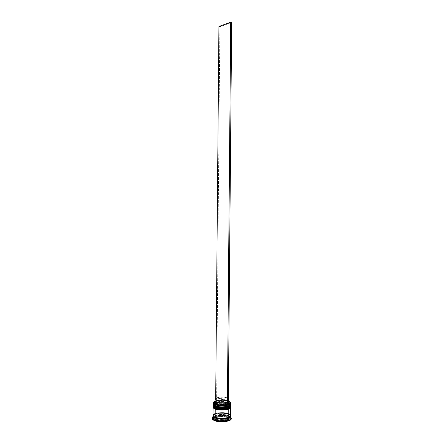 <?xml version="1.0" encoding="UTF-8"?>
<svg xmlns="http://www.w3.org/2000/svg" width="444" height="444" viewBox="0 0 444 444"><rect width="100%" height="100%" fill="white"/><g stroke="black" fill="none" stroke-linecap="round" stroke-linejoin="round"><path stroke-width="0.33" stroke-dasharray="2.22 1.67" d="M213.897 405.283L213.492 404.268L215.246 402.869L219.197 402.031L224.031 402.014L228.177 402.825L228.166 403.696L230.258 405.083L230.103 406.105L229.548 406.587L230.103 406.105L230.258 405.083L228.166 403.696C221.384 401.099 208.181 404.523 215.529 407.081L215.534 406.188C208.186 403.646 221.389 400.238 228.177 402.825L230.264 404.201L230.097 405.239L230.358 404.545L229.271 403.302L230.358 404.601L230.097 405.239M213.176 404.451C213.919 402.225 223.87 401.382 228.449 403.124C223.87 401.382 213.925 402.225 213.176 404.451C212.848 405.261 213.536 405.994 215.24 406.649M215.24 406.776C213.536 406.121 212.848 405.389 213.176 404.578C213.925 402.353 223.87 401.504 228.449 403.246C223.537 401.365 212.793 402.53 213.087 404.956L213.442 405.05C213.436 404.523 214.818 403.874 217.588 403.113C219.303 402.547 222.833 402.741 228.177 403.696C232.517 406.299 229.648 405.2 230.736 405.111C230.708 404.406 229.942 403.785 228.449 403.246L228.449 403.246C230.236 403.896 230.969 404.645 230.647 405.489M228.166 403.696L222.411 402.791L217.699 403.096L214.363 404.168L213.486 405.144L213.525 405.661L213.886 406.171L213.486 405.144L214.363 404.168L217.699 403.096L222.411 402.791L228.166 403.696C223.465 401.887 213.181 403.008 213.459 405.333C213.481 405.988 214.169 406.565 215.529 407.081C220.185 408.957 230.725 407.797 230.353 405.483C230.325 404.806 229.598 404.212 228.166 403.696L228.177 402.825C223.526 401.043 213.359 402.109 213.47 404.395L213.47 404.451C213.187 402.136 223.471 401.021 228.177 402.825L229.271 403.302L228.177 402.825L228.455 402.375L228.177 402.825M214.563 406.649L215.529 407.081L214.563 406.649M224.703 407.908L226.218 407.703L224.703 407.908M227.567 407.403L228.693 407.026L227.567 407.403M230.647 405.361C230.969 404.517 230.236 403.774 228.449 403.124C229.925 403.651 230.686 404.262 230.736 404.961M213.07 406.721C214.041 406.521 211.588 405.733 215.507 408.097C208.169 405.527 221.373 402.086 228.161 404.695L230.247 406.088L230.07 407.148L230.342 406.443C230.281 405.777 229.554 405.194 228.161 404.695C223.504 402.897 213.314 403.979 213.453 406.293L213.453 406.343C213.17 404.001 223.46 402.875 228.161 404.695L228.155 405.566C221.367 402.947 208.164 406.404 215.512 408.985L215.518 408.097L215.512 408.985C220.169 410.883 230.708 409.712 230.336 407.37C230.308 406.687 229.581 406.088 228.155 405.566L224.004 404.745L217.682 404.967L214.347 406.049L213.753 406.526L213.509 407.553L213.869 408.069L213.47 407.037L214.347 406.049L217.682 404.967L224.004 404.745L228.155 405.566C223.449 403.74 213.164 404.873 213.442 407.226C213.464 407.881 214.152 408.469 215.512 408.985L214.546 408.552L215.512 408.985M213.159 406.343C213.891 404.09 223.848 403.23 228.432 404.995C223.854 403.235 213.908 404.09 213.159 406.338C212.831 407.159 213.52 407.897 215.223 408.558M215.223 408.685C213.52 408.025 212.831 407.287 213.159 406.465C213.908 404.212 223.854 403.357 228.432 405.117C223.521 403.213 212.776 404.395 213.07 406.848C213.126 407.298 213.325 407.209 213.669 406.587C214.291 405.849 215.895 405.272 218.476 404.845C219.419 404.606 224.764 404.517 228.161 405.566L228.161 404.695C229.587 405.211 230.314 405.81 230.342 406.493L230.07 407.148M230.63 407.253C230.952 406.404 230.22 405.65 228.432 404.995L228.432 404.995C229.909 405.527 230.669 406.149 230.719 406.848M224.686 409.823L226.201 409.612L224.686 409.823M227.55 409.313L228.677 408.935L227.55 409.313M228.155 405.566L230.242 406.97L230.086 408.003L229.531 408.491L230.086 408.003L230.242 406.97L228.155 405.566C232.373 408.042 229.626 407.204 230.719 407.004C230.691 406.288 229.925 405.661 228.432 405.117C230.22 405.777 230.952 406.526 230.63 407.381M213.88 407.181L213.514 406.671L213.758 405.65L215.229 404.745L217.688 404.096L222.4 403.785L228.161 404.695L228.444 404.245L228.161 404.695M215.19 417.959C207.581 415.157 221.273 411.394 228.305 414.235L224.009 413.347L218.997 413.37L214.902 414.296L213.081 415.823M228.077 413.991C223.698 412.226 214.174 413.087 213.459 415.345C213.142 416.167 213.803 416.91 215.434 417.571C213.803 416.91 213.142 416.167 213.459 415.345C214.174 413.087 223.698 412.226 228.077 413.991C229.787 414.646 230.486 415.406 230.181 416.256C230.486 415.406 229.787 414.646 228.077 413.991M215.129 402.242C215.118 401.67 215.745 401.176 217.005 400.771L215.129 401.903L216.589 401.248L215.135 401.171L216.711 400.716C220.879 399.95 224.769 400.094 228.377 401.148L228.466 401.254C224.325 399.711 215.518 400.177 213.597 402.059C215.518 400.177 224.325 399.711 228.466 401.254L228.455 402.375C223.793 401.11 219.286 401.126 214.94 402.431C219.286 401.126 223.793 401.11 228.455 402.375L228.466 401.254L230.275 402.209L228.377 401.148L225.824 400.538L221.151 400.227L216.711 400.716L217.532 401.004L224.02 400.71L228.743 402.02C225.952 400.605 222.211 400.266 217.532 401.004L217.949 400.527C222.183 399.539 229.104 400.693 228.738 402.358M213.47 404.395L213.098 404.012L214.524 402.608L213.092 404.073M213.453 406.293L213.081 405.91C212.942 403.496 223.576 402.369 228.444 404.245C223.526 402.353 212.787 403.524 213.076 405.966M213.231 416.622C215.806 414.652 224.592 414.285 228.799 415.961C224.436 414.219 215.229 414.702 212.981 416.816L213.231 416.622C214.607 414.413 223.987 413.714 228.344 415.473L228.793 416.589C223.576 415.09 218.653 415.162 214.03 416.788L218.753 415.639L224.159 415.617L228.793 416.589L230.68 417.643L231.246 418.72C231.213 417.915 230.397 417.205 228.793 416.589L228.799 415.961L230.081 416.572L228.344 415.473C223.981 413.714 214.596 414.413 213.225 416.627L212.981 417.305L213.225 416.627M213.081 405.333C212.787 402.902 223.532 401.731 228.449 403.624L228.444 404.245L228.449 403.624C229.942 404.157 230.702 404.784 230.73 405.489L230.73 405.5M213.065 407.226C212.776 404.767 223.515 403.585 228.432 405.494L228.36 413.603C223.443 411.61 212.704 412.853 212.992 415.418M228.355 414.224L228.344 415.473L228.355 414.224L230.586 415.884L228.355 414.224C223.704 412.348 213.581 413.32 213.042 415.728L214.852 414.285L218.975 413.353L224.026 413.331L228.355 414.224M214.008 416.799L212.337 418.564L212.687 417.732L214.008 416.799M230.541 415.129L230.641 415.562C230.614 414.824 229.853 414.169 228.36 413.603L222.344 412.609L227.056 413.231L230.059 414.579L230.48 415.129L230.325 416.25L227.694 417.671L221.284 418.353L215.196 417.321C222.455 420.307 236.252 416.283 228.31 413.614C221.279 410.778 207.587 414.53 215.196 417.321L213.12 415.773L213.081 415.207L213.991 414.141L217.455 412.964L222.339 412.626L218.981 412.731L214.857 413.664M228.41 416.727L228.399 417.982L226.94 417.121L226.951 415.867L227.816 416.272L226.951 415.867L226.94 417.121L224.564 416.528L224.575 415.284L226.951 415.867L224.575 415.284L228.41 416.727L228.399 417.982L224.564 416.528L226.94 417.121L228.399 417.982L224.564 416.528L224.575 415.284L228.41 416.727M228.743 402.303C228.96 400.66 222.128 399.556 217.949 400.527L217.532 401.004L216.611 400.682L215.673 400.926L215.695 398.251L215.673 400.926L216.711 400.716L215.673 400.926L216.589 401.248L217.005 400.771L217.033 397.646L217.005 400.771L215.129 402.186M214.874 417.221L216.777 415.745L216.766 416.994L214.89 418.792L214.868 417.305L214.857 418.564M215.146 417.959L215.135 419.219C215.767 419.896 217.044 420.396 218.959 420.712L218.97 419.441C217.055 419.125 215.778 418.631 215.146 417.959L216.572 418.831L218.97 419.441L215.146 417.959L215.135 419.219L218.959 420.712L215.706 419.685L218.959 420.712L218.97 419.441L215.146 417.959M220.213 419.586L220.202 420.862L225.918 420.512L225.929 419.241L220.213 419.586L225.929 419.241L220.213 419.586L220.202 420.862L225.918 420.512L220.202 420.862L225.918 420.512L225.929 419.241L220.213 419.586M226.906 418.958L226.895 420.229L228.727 418.686L228.688 417.149L226.906 418.958L228.471 418.048L226.906 418.958L226.895 420.229L228.677 418.403L228.394 419.386L226.895 420.229L228.677 418.403L228.688 417.149L226.906 418.958M228.727 418.686L228.738 417.449M216.766 416.994L214.89 418.792L215.24 417.821L216.766 416.994L214.89 418.792L215.251 416.566L216.777 415.745L216.766 416.994M227.361 404.478L228.321 404.75L227.273 405.039L228.216 404.784L227.361 404.478L228.327 404.096L227.361 404.478L226.94 403.696L227.361 404.478M228.749 401.287L228.377 401.148L228.749 401.287M216.067 416.4L213.209 419.114L218.986 421.378L227.644 420.845L230.325 418.087L224.52 415.9L216.067 416.4L213.209 419.114L213.22 417.854L214.191 416.938L213.22 417.854L213.209 419.114L218.986 421.378L218.997 420.096L213.22 417.854L218.997 420.096L218.986 421.378L227.644 420.845L227.655 419.574L218.997 420.096L227.655 419.574L227.644 420.845L230.325 418.087L230.336 416.827L227.655 419.574L230.336 416.827L230.325 418.087L224.52 415.9L224.531 414.657L230.336 416.827L224.531 414.657L224.52 415.9L216.067 416.4L216.078 415.151L216.067 416.4M230.386 416.772L228.344 415.473L230.392 416.777L230.625 417.46L230.392 416.777M230.553 415.978L230.053 415.207L228.305 414.235M228.36 413.603L228.432 405.494C229.925 406.038 230.686 406.665 230.714 407.381L230.714 407.387M213.087 407.037L214.008 405.994L216.106 405.167L222.416 404.54L228.432 405.494L230.192 406.427L230.697 407.192M230.725 406.121C230.697 405.411 229.937 404.784 228.444 404.245C229.892 404.767 230.658 405.378 230.725 406.066L230.342 406.443M213.103 405.144L214.025 404.118L216.123 403.296L222.433 402.675L228.449 403.624L230.208 404.545L230.714 405.3M213.087 404.834L213.281 404.606C213.714 404.595 212.387 404.545 215.523 406.193L215.529 407.081M230.741 404.229L229.337 402.736L230.741 404.168L230.358 404.545M228.926 402.553L228.455 402.375L228.926 402.553M214.224 416.905L216.078 415.151L224.531 414.657L216.078 415.151L214.224 416.905M215.118 417.321L216.777 415.745L215.118 417.321M223.354 415.14L217.749 415.473L223.354 415.14L223.343 416.389L217.738 416.722L217.749 415.473L223.354 415.14L223.343 416.389L217.738 416.722L223.343 416.389L217.738 416.722L217.749 415.473L223.354 415.14M228.333 403.002L226.94 403.696L228.333 403.002M217.949 400.527L217.976 397.408C222.494 396.742 225.957 397.091 228.377 398.462L227.017 397.769L223.898 397.152L217.976 397.408L217.949 400.527M226.967 400.521L226.94 403.696L226.967 400.521L217.976 397.408L226.967 400.521L228.36 399.844L226.967 400.521M216.611 400.682L219.869 26.734L231.663 22.494L219.869 26.734L218.931 26.457L219.869 26.734L216.611 400.682M230.208 405.156L230.569 404.756M230.164 407.076C230.453 406.488 230.636 406.421 230.719 406.876M230.436 416.178L230.547 415.423C230.664 414.946 229.92 414.341 228.31 413.614C222.688 411.089 211.338 413.986 213.092 415.273L213.192 416.028M213.459 405.333L213.47 404.451M213.442 407.226L213.453 406.343M230.336 407.37L230.342 406.493M230.353 405.483L230.358 404.601"/><path stroke-width="0.67" d="M230.736 404.961L230.736 404.984C231.13 407.398 220.107 408.608 215.24 406.649C213.825 406.116 213.103 405.511 213.087 404.834L213.087 404.956C213.103 405.633 213.825 406.243 215.24 406.776L215.529 407.081L215.24 406.649L215.534 406.188L213.897 405.283M213.087 404.834L213.176 404.451M213.886 406.171L214.563 406.649L213.886 406.171M215.529 407.081L219.736 407.931L224.703 407.908L219.736 407.931L215.529 407.081C219.602 408.708 228.749 408.097 230.086 406.132M226.218 407.703L227.567 407.403L226.218 407.703M228.693 407.026L229.548 406.587L228.693 407.026M229.271 403.302L229.271 403.302C234.499 405.872 221.706 408.635 215.534 406.188C219.614 407.808 228.771 407.204 230.097 405.239L227.578 406.51L224.708 407.015L219.741 407.037L215.534 406.188L215.24 406.776C220.107 408.735 231.13 407.525 230.736 405.111L230.569 404.756M230.647 405.489C229.992 407.714 219.758 408.585 215.24 406.776M215.24 406.649C219.763 408.458 229.992 407.586 230.647 405.361M230.719 406.848L230.719 406.876C231.113 409.313 220.091 410.534 215.223 408.558C213.808 408.019 213.087 407.403 213.07 406.721L213.07 406.848C213.087 407.531 213.808 408.141 215.223 408.685L215.512 408.985L215.223 408.558L215.518 408.097L213.88 407.181M213.07 406.721L213.159 406.343M213.869 408.069L214.546 408.552L213.869 408.069M215.512 408.985L219.719 409.845L224.686 409.823L219.719 409.845L215.512 408.985C219.575 410.628 228.699 410.017 230.059 408.036M226.201 409.612L227.55 409.313L226.201 409.612M228.677 408.935L229.531 408.491L228.677 408.935M228.577 404.85C235.381 407.376 222.216 410.75 215.518 408.097C219.586 409.729 228.721 409.124 230.07 407.148L227.561 408.419L224.692 408.93L219.725 408.952L215.518 408.097L215.223 408.685C220.091 410.661 231.113 409.44 230.719 407.004L230.719 406.876M230.63 407.381C229.975 409.629 219.741 410.517 215.223 408.685M230.07 407.148C228.721 409.124 219.586 409.729 215.518 408.097L213.714 407.004L215.235 407.792C213.775 407.237 213.059 406.615 213.081 405.91M215.223 408.558C219.747 410.384 229.975 409.501 230.63 407.253M229.92 416.65C228.388 418.675 219.436 419.253 215.434 417.571L215.19 417.959L215.434 417.571C219.636 418.853 223.865 418.897 228.122 417.699M229.942 415.107C233.955 417.943 221.145 420.485 215.19 417.959L217.926 418.675L223.016 418.986L219.541 418.908L215.146 417.971C213.725 417.404 213.009 416.766 212.992 416.045L213.431 416.966L215.146 417.971L215.135 419.241C213.714 418.675 212.998 418.032 212.981 417.305C212.998 418.026 213.714 418.675 215.135 419.241L215.146 417.971C220.008 420.046 231.03 418.759 230.636 416.2L230.381 416.888L228.904 417.904L223.027 419.008L228.854 417.893L230.319 416.883L230.553 415.978M230.097 405.239C228.771 407.204 219.614 407.808 215.534 406.188L213.719 405.1L215.534 406.188L215.257 404.739C213.842 404.212 213.12 403.613 213.103 402.941L213.597 402.059L213.103 403.008C213.176 403.651 213.891 404.229 215.257 404.739L213.231 402.88C213.214 402.236 213.847 401.665 215.135 401.171L213.958 401.759L213.237 402.719L214.402 404.168L217.932 405.228L222.727 405.555L227.273 405.039L226.418 404.734L225.996 403.946L226.024 400.771C222.699 401.354 219.636 401.232 216.827 400.399L216.8 403.574C219.608 404.423 222.672 404.545 225.996 403.946C222.672 404.545 219.608 404.423 216.8 403.574L216.317 404.334C219.408 405.272 222.771 405.405 226.418 404.734L222.555 405.161L218.498 404.878L214.924 403.59L214.496 402.752L215.129 401.903L214.491 402.875L216.317 404.334L216.8 403.574L215.129 402.242L214.491 402.875M213.103 402.941L213.092 404.073C213.114 404.75 213.83 405.355 215.251 405.883C213.786 405.333 213.065 404.712 213.098 404.012M214.524 402.608L214.94 402.431L214.524 402.608M214.646 420.018L215.135 419.241C219.996 421.334 231.019 420.035 230.625 417.46C231.013 420.035 219.996 421.334 215.135 419.241L214.646 420.018C213.131 419.408 212.36 418.714 212.343 417.937C212.36 418.709 213.126 419.408 214.646 420.018L214.641 420.651L214.646 420.018C219.858 422.266 231.679 420.868 231.252 418.098C231.674 420.868 219.852 422.266 214.646 420.018M212.981 416.816L212.343 417.932L212.981 416.816M230.73 405.489C231.124 407.908 220.102 409.118 215.24 407.159L215.235 407.792L215.24 407.159C213.819 406.621 213.103 406.016 213.081 405.333L213.076 405.966C213.098 406.649 213.814 407.253 215.235 407.792C220.096 409.762 231.119 408.547 230.725 406.121L230.73 405.5M212.998 415.401L213.436 416.333L215.151 417.332L215.223 409.063C213.803 408.524 213.087 407.914 213.065 407.226L212.992 415.418C213.015 416.133 213.731 416.772 215.151 417.332L219.547 418.27L223.032 418.37L227.733 417.687L229.803 416.788L230.636 415.695L230.714 407.387M212.337 418.564C212.354 419.347 213.126 420.041 214.641 420.651L212.404 418.953L212.992 416.045M215.157 399.034L215.129 402.186L216.8 403.574L216.827 400.399L215.157 399.034L217.033 397.646L226.024 400.771L219.985 401.037L216.827 400.399L215.24 399.367L215.307 398.618L217.033 397.646L226.024 400.771L225.996 403.946L226.418 404.734L227.273 405.039C222.988 405.844 219.02 405.694 215.357 404.584L215.251 405.883C220.113 407.836 231.135 406.632 230.741 404.229L230.752 403.096C231.146 405.483 220.124 406.676 215.257 404.739C220.063 406.654 230.947 405.516 230.747 403.163L230.275 402.209L230.752 403.096M228.321 404.75L229.992 403.957L230.625 402.986L230.059 402.003L228.749 401.287C230.031 401.809 230.652 402.386 230.625 403.035C230.541 403.696 229.77 404.268 228.321 404.75M228.743 402.02L229.365 402.952L228.327 404.096L229.365 403.002L228.743 402.02M231.246 418.72L230.969 419.475L229.393 420.579L224.919 421.645L219.353 421.672L214.641 420.651C219.847 422.91 231.668 421.506 231.246 418.731L231.252 418.104L230.63 416.966L231.252 418.104L230.625 417.46L230.636 416.211M230.081 416.572L230.386 416.772L230.081 416.572M213.081 415.823L213.492 416.96L215.19 417.959C217.899 418.714 220.091 419.574 227.095 418.464C231.518 416.983 229.792 417.055 230.547 416.328L230.436 416.178M230.541 415.129L228.36 413.603M214.857 413.664L213.02 415.207M230.714 407.381C231.108 409.823 220.085 411.05 215.223 409.063L215.151 417.332C220.013 419.402 231.035 418.12 230.641 415.567M230.697 407.192L229.875 408.547L227.805 409.407L221.351 410.067L215.223 409.063L213.509 408.103L213.087 407.037M230.714 405.3L229.892 406.643L227.822 407.492L221.367 408.147L215.24 407.159L213.525 406.204L213.103 405.144M230.741 404.168C231.318 406.593 220.174 407.858 215.251 405.883L215.534 406.193C219.636 407.67 228.283 407.464 230.208 405.156M229.337 402.736L228.926 402.553L229.337 402.736M230.725 406.066C231.28 408.513 220.146 409.784 215.235 407.792L215.518 408.097C219.569 409.412 227.406 409.657 230.164 407.076M229.365 403.002L228.738 402.358L228.333 403.002L228.743 402.303L228.771 399.156L228.36 399.844L228.771 399.156L228.377 398.462L228.771 399.156M227.273 405.039L228.321 404.817L231.663 22.494L228.321 404.817L227.273 405.039M215.695 398.251L218.931 26.457L230.719 22.2L227.372 405.072L230.719 22.2L218.931 26.457L215.695 398.251M231.663 22.494L230.719 22.2L231.663 22.494M213.192 416.028L213.076 416.172C212.715 416.389 213.42 416.983 215.19 417.959"/></g></svg>
